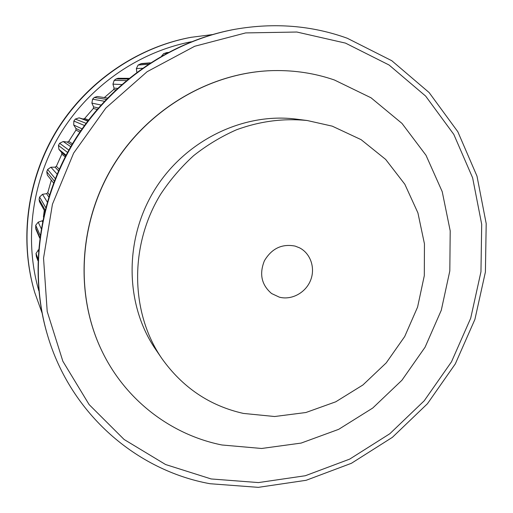 <?xml version="1.0" encoding="UTF-8"?>
<svg xmlns="http://www.w3.org/2000/svg" width="513" height="513" viewBox="0 0 513 513"><rect width="100%" height="100%" fill="white"/><g stroke="black" fill="none" stroke-linecap="round" stroke-linejoin="round"><path stroke-width="0.77" d="M295.135 246.099L299.579 247.85C310.756 253.569 315.585 268.344 310.461 280.598C305.466 292.897 291.499 300.394 279.348 297.162L271.601 293.532C261.495 284.907 259.103 273.98 264.419 260.739C271.743 248.459 281.983 243.572 295.135 246.099M212.26 34.602L190.971 37.334C137.227 47.234 86.671 81.714 56.648 130.494C26.849 179.415 19.109 240.116 34.73 292.487L41.97 312.693M243.386 413.42L274.635 416.518L305.902 412.516L335.759 401.801L362.909 384.981L386.218 362.89L404.706 336.534L417.595 307.05L424.302 275.705L424.45 243.842L417.915 212.882L404.84 184.27L385.661 159.415L361.101 139.651L332.238 126.153L307.236 120.523C283.471 118.112 259.86 121.209 236.397 129.821C221.225 136.516 206.989 145.108 193.702 155.593C181.14 167.046 170.13 179.909 160.672 194.196C129.116 245.663 130.443 312.776 161.672 358.234C182.404 387.43 209.644 405.828 243.386 413.42M347.263 38.244L391.785 60.714L429.112 92.539L457.82 131.726L476.994 176.132L486.196 223.604L485.401 272.031L474.903 319.413L455.307 363.897L427.438 403.737L392.374 437.345L351.424 463.284L306.139 480.296L258.308 487.35L209.977 483.721C136.997 470.485 70.903 414.395 47.626 335.528C29.068 273.371 38.443 200.359 74.398 141.364C110.596 82.522 171.374 40.982 235.172 29.26C274.449 22.469 311.814 25.464 347.263 38.244M211.164 478.956L165.596 464.534L124.127 439.494L89.127 404.59L62.855 361.235L47.209 311.526L43.541 258.148L52.441 204.238L73.622 153.131L105.851 108.025L147.103 71.711L194.696 46.266L245.637 32.922L296.847 32.03L345.473 43.105L389.059 65.004L425.636 96.078L453.8 134.387L472.633 177.844L481.701 224.322L480.957 271.762L470.703 318.195L451.504 361.787L424.193 400.82L389.822 433.735L349.686 459.116L305.312 475.737L258.469 482.579L211.164 478.956M334.399 79.99L371.04 97.797L402 123.421L426.014 155.292L442.232 191.695L450.202 230.831L449.818 270.922L441.283 310.256L425.078 347.205L401.916 380.261L372.733 408.047L338.683 429.336L301.125 443.085L261.624 448.477L221.911 444.983C171.496 434.883 125.621 400.544 101.863 350.879C74.949 295.116 78.643 222.398 113.52 165.321C148.501 108.307 211.6 71.967 273.5 70.589C294.712 70.178 315.014 73.308 334.399 79.99M37.904 260.668L36.417 256.641L36.013 253.454L38.52 249.837M39.738 238.135L35.846 229.144L35.711 225.245L38.186 222.167L42.65 220.648M44.766 211.228L39.475 201.724L39.103 199.403L39.597 197.03L42.502 194.318L46.587 193.67L47.786 192.587L51.326 180.134M43.425 216.967L44.285 210.362M53.557 182.955L47.337 175.087L46.779 171.772L47.619 169.482L50.896 167.212L55.038 167.167L56.385 166.263L61.868 154.099L61.65 152.496L58.924 149.386L58.45 145.435L59.611 143.281L63.189 141.511L67.286 142.082L68.748 141.383L75.943 130.129L75.962 128.506L73.731 125.025L73.84 121.036L75.302 119.074L79.085 117.855L83.048 119.022L84.594 118.548L93.328 108.474L93.584 106.877L91.885 103.1L92.571 99.176L94.296 97.457L97.226 96.515L107.467 98.034M104.338 97.573L113.585 89.66L114.066 88.121L112.943 84.138L114.181 80.368L116.124 78.931L118.137 78.284L128.987 78.329M136.836 72.218L136.362 68.575L138.112 65.048L141.505 63.554L150.38 62.823M161.646 55.994L163.782 53.538L168.219 52.397M307.236 120.523L296.367 119.138C243.252 112.2 184.802 140.543 154.349 190.323C123.851 240.078 125.172 305.023 155.497 349.18L161.672 358.234M47.626 335.528L47.369 334.668C28.869 272.704 38.212 199.935 74.045 141.146C110.122 82.51 170.688 41.111 234.294 29.421L235.172 29.26M101.811 350.77L101.754 350.661C74.866 294.937 78.547 222.276 113.399 165.244C148.353 108.281 211.401 71.974 273.256 70.595L273.378 70.595M191.278 41.771C139.01 51.839 90.012 85.568 60.79 133.034C31.793 180.634 24.021 239.609 38.815 290.743M191.586 37.225C137.702 47.145 87.005 81.727 56.898 130.648C27.009 179.704 19.25 240.578 34.91 293.09M36.231 255.827L37.917 260.38M36.013 253.454L37.981 258.719M35.577 227.65L39.828 237.423M38 250.088L38.417 251.152M35.711 225.245L40.129 235.223M39.103 199.403L45.08 209.977M42.117 220.936L42.451 221.603M38.186 222.167L41.175 228.529M39.597 197.03L45.702 207.547M46.779 171.772L54.295 181.025M47.786 192.587L49.37 194.94M46.587 193.67L48.741 196.941M42.502 194.318L47.234 201.968M47.619 169.482L55.263 178.569M58.45 145.435L67.536 152.425M58.924 149.386L66.068 155.17M61.65 152.496L65.722 155.837M61.868 154.099L65.183 156.869M56.385 166.263L59.239 169.207M55.038 167.167L58.508 170.835M50.896 167.212L57.097 174.106M59.611 143.281L68.838 150.065M73.84 121.036L84.465 125.493M73.731 125.025L82.08 128.853M75.962 128.506L80.733 130.809M75.943 130.129L79.868 132.078M68.748 141.383L72.455 143.781M67.286 142.082L71.717 145.025M63.189 141.511L70.736 146.705M75.302 119.074L86.049 123.319M92.571 99.176L104.402 101.26M91.885 103.1L100.971 105.005M93.584 106.877L98.323 107.999M93.328 108.474L97.098 109.423M84.594 118.548L88.569 119.971M83.048 119.022L87.928 120.811M79.085 117.855L87.742 121.055M94.296 97.457L106.197 99.355M114.181 80.368L126.236 80.599M112.943 84.138L121.639 84.536M114.066 88.121L117.394 88.358M113.585 89.66L115.797 89.846M116.124 78.931L128.122 79.034M138.112 65.048L148.116 64.298M136.362 68.575L142.319 68.255M140.229 63.92L149.886 63.144M163.782 53.538L166.763 53.166M166.013 52.743L168.04 52.486"/></g></svg>

